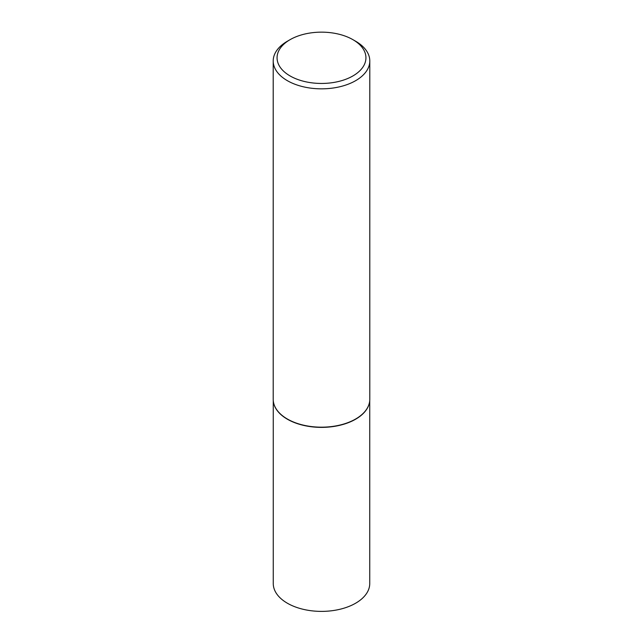 <?xml version="1.0" encoding="UTF-8"?>
<svg xmlns="http://www.w3.org/2000/svg" width="643" height="643" viewBox="0 0 643 643"><rect width="100%" height="100%" fill="white"/><g stroke="black" fill="none" stroke-linecap="round" stroke-linejoin="round"><path stroke-width="0.96" d="M369.387 402.888A48.241 27.85 180 0 1 369.363 403A48.241 27.85 180 0 1 337.141 425.875A48.241 27.85 180 0 1 287.389 419.22A48.241 27.85 180 0 1 273.637 403A48.241 27.85 180 0 1 273.613 402.888M369.741 400.549L369.741 583.531A48.241 27.85 180 0 1 339.962 609.267A48.241 27.85 180 0 1 287.389 603.23A48.241 27.85 180 0 1 273.259 583.531L273.259 400.549M369.789 60.956L369.789 399.303A48.289 27.882 180 0 1 369.412 402.775A48.289 27.882 180 0 1 337.157 425.674A48.289 27.882 180 0 1 287.357 419.019A48.289 27.882 180 0 1 273.588 402.775A48.289 27.882 180 0 1 273.211 399.303L273.211 60.956A48.289 27.882 180 0 1 287.349 41.24L290.081 39.665A44.431 25.648 0 0 0 290.081 75.938A44.431 25.648 0 0 0 352.919 75.938A44.431 25.648 0 0 0 352.919 39.665L355.643 41.24A48.289 27.882 180 0 1 355.651 41.24A48.289 27.882 180 0 1 369.789 60.956A48.289 27.882 180 0 1 339.978 86.717A48.289 27.882 180 0 1 287.357 80.672A48.289 27.882 180 0 1 273.211 60.956M355.651 41.24L352.919 39.665A44.431 25.648 0 0 0 290.081 39.665"/></g></svg>
